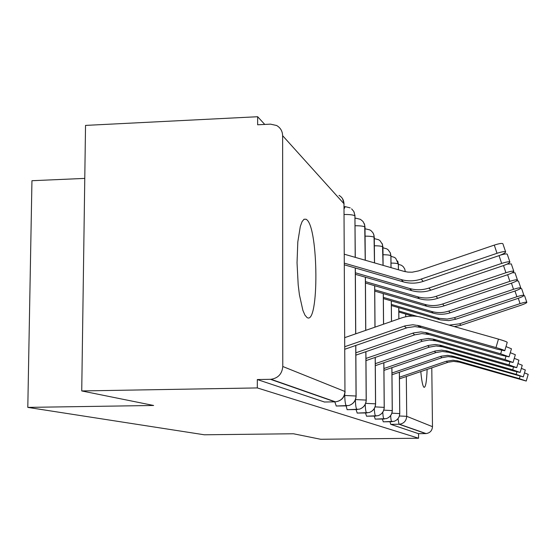 <?xml version="1.0" encoding="UTF-8"?>
<svg xmlns="http://www.w3.org/2000/svg" width="556" height="556" viewBox="0 0 556 556"><rect width="100%" height="100%" fill="white"/><g stroke="black" fill="none" stroke-linecap="round" stroke-linejoin="round"><path stroke-width="0.83" d="M427.119 369.413C426.681 381.353 425.667 387.337 424.075 387.351L424.013 387.317C422.734 386.253 421.663 381.006 420.802 371.561M307.016 317.532L304.917 315.092L302.881 310.352L299.427 294.854L298.19 284.832L297.036 262.786L297.808 241.888L300.316 226.389L302.068 221.663L304.021 219.245L306.092 219.217L306.78 219.724C318.546 228.572 319.109 324.878 307.26 317.664L307.016 317.532M431.79 367.815L432.485 426.674C432.165 430.671 430.031 432.971 426.091 433.576L418.522 433.673L418.571 438.225L320.673 439.275L293.443 433.763L204.316 434.785L27.8 407.388L153.623 405.477L81.732 390.938L85.534 125.406L257.65 116.725L257.643 124.78L270.515 124.148L276.624 125.503C280.467 127.741 282.469 131.14 282.629 135.685L282.775 366.494L344.956 391.487L343.969 203.732L282.629 135.685M264.753 124.426L257.65 116.725M84.776 178.4L31.949 180.714L27.8 407.388M324.475 402.009L257.317 379.546L257.31 387.928L81.732 390.938M324.238 402.016L334.948 401.849L270.445 379.31L257.317 379.546M270.445 379.31L271.036 379.282C278.202 378.122 282.114 373.854 282.775 366.494M418.571 438.225L257.31 387.928M418.522 433.673L390.75 424.346L389.951 421.733M383.286 421.816L382.354 419.015M375.224 419.106L374.216 416.096M366.571 416.201L365.466 412.955M357.23 413.073L356.042 409.557M347.166 409.689L345.7 404.573M336.262 406.019L334.809 401.856M355.736 345.471L356.042 395.942C355.77 400.73 353.401 403.92 348.925 405.505L336.171 406.019L346.555 405.866M351.621 208.847L353.804 211.475L354.923 215.325L355.201 257.345M355.263 267.971L355.666 333.85M365.848 351.705L366.182 400.021C365.931 404.587 363.673 407.638 359.405 409.181L347.09 409.689M355.041 218.661L355.652 218.147L360.413 219.335L362.992 221.462L364.715 224.867L365.222 260.222M365.341 277.194L365.702 330.368M375.189 357.445L375.536 403.781C375.307 408.146 373.152 411.079 369.087 412.566L357.167 413.073L366.758 412.934M365.077 228.766L369.865 229.92L371.276 230.886L372.986 232.853L374.014 235.264L374.48 262.884M374.647 285.708L374.959 327.157M383.835 362.748L384.203 407.263C383.987 411.44 381.93 414.255 378.045 415.707L366.494 416.201M374.355 238.628L378.622 239.726L380.026 240.692L382.493 244.411L383.042 265.344M383.272 293.582L383.522 324.19M391.869 367.669L392.244 410.495C392.043 414.498 390.083 417.208 386.364 418.619L375.161 419.113L384.071 418.995M382.952 247.781L386.761 248.845L388.151 249.811L390.347 252.931L390.868 255.287L390.993 267.631M391.285 300.893L391.466 321.438M399.347 372.242L399.729 413.504C399.542 417.347 397.665 419.954 394.107 421.33L383.23 421.823L391.827 421.705M390.938 256.323L394.35 257.338L395.726 258.304L398.339 264.037L398.395 269.757M398.742 307.704L398.847 318.873M344.88 349.224L407.374 327.644L414.922 326.594L421.156 327.519L497.189 349.182L504.758 350.76C504.229 350.197 501.297 349.126 495.973 347.563L498.461 339.111C503.785 340.668 506.711 341.745 507.232 342.343L504.758 350.76M344.866 346.666L405.206 325.816L412.837 324.753L419.141 325.691L495.973 347.563M498.461 339.111L420.67 317.08C414.234 315.509 407.868 315.794 401.564 317.935L344.824 337.61M344.379 254.231L403.753 271.3L407.937 272.113L412.225 272.19L418.543 270.911L494.277 245.106C499.413 243.465 502.29 243.035 502.916 243.82L505.619 251.847M344.435 264.844L403.399 281.885C409.994 283.727 416.59 283.567 423.192 281.385L498.218 255.913C502.812 254.273 505.293 252.959 505.661 251.972C505.043 251.215 502.165 251.66 497.022 253.3L421.205 279.063C414.533 281.266 407.861 281.44 401.203 279.571L344.428 263.183M355.875 355.145L414.72 334.858L421.921 333.579L428.829 334.469L501.797 355.305L509.081 356.855L500.678 353.825L501.7 350.356M505.981 346.59L511.45 348.786L509.081 356.855M355.861 352.796L413.601 332.898L420.92 331.883L426.973 332.787L500.678 353.825M365.98 360.608L422.324 341.238L429.253 340.008L435.897 340.87L506.043 360.948L513.063 362.463L505.015 359.579L505.946 356.396M510.297 352.699L515.336 354.714L513.063 362.463M365.966 358.446L420.482 339.688L428.37 338.451L434.18 339.32L505.015 359.579M375.314 365.674L429.364 347.132L436.036 345.957L442.43 346.791L509.963 366.161L516.732 367.641L509.011 364.896L509.873 361.963M514.272 358.335L518.922 360.191L516.732 367.641M375.3 363.673L428.474 345.436L435.244 344.511L440.845 345.352L509.011 364.896M383.953 370.379L435.883 352.601L442.319 351.468L448.49 352.282L513.598 370.984L520.138 372.437L512.715 369.81L513.508 367.106M517.935 363.548L522.244 365.257L520.138 372.437M383.939 368.517L435.091 351.017L441.617 350.127L447.017 350.947L512.715 369.81M500.365 255.128C504.577 253.897 506.884 253.619 507.287 254.273L509.88 261.994M355.381 274.31L411.753 290.649C418.084 292.428 424.423 292.275 430.761 290.19L502.763 265.824C507.169 264.26 509.56 263.016 509.921 262.098C509.338 261.41 506.579 261.855 501.658 263.426L428.926 288.057C422.525 290.169 416.124 290.322 409.73 288.522L355.374 272.781M507.1 264.1L511.305 263.905L513.807 271.328M365.452 283.032L419.453 298.732C425.542 300.448 431.637 300.31 437.732 298.308L506.94 274.956C511.186 273.462 513.487 272.28 513.841 271.425C513.285 270.8 510.644 271.238 505.925 272.746L436.043 296.341C429.885 298.363 423.735 298.502 417.584 296.772L365.438 281.621M512.236 272.753L515.023 272.801L517.434 279.953M374.751 291.101L426.57 306.203C432.443 307.864 438.309 307.732 444.181 305.814L510.804 283.4C514.898 281.961 517.115 280.843 517.462 280.043C516.934 279.466 514.404 279.904 509.866 281.35L442.611 303.993C436.689 305.932 430.768 306.064 424.84 304.389L374.744 289.794M516.621 280.884L518.463 281.044L520.791 287.945M383.369 298.579L433.173 313.139C438.837 314.745 444.501 314.62 450.158 312.778L514.39 291.219C518.338 289.836 520.479 288.772 520.819 288.029C520.312 287.501 517.879 287.932 513.522 289.322L448.706 311.082C442.993 312.952 437.28 313.07 431.567 311.45L383.355 297.37M391.98 374.758L441.95 357.689L448.164 356.598L454.12 357.383L523.3 376.898L516.156 374.383L516.892 371.874M521.326 368.378L525.33 369.969L523.3 376.898M391.959 373.027L441.235 356.208L447.545 355.353L452.751 356.139L516.156 374.383M520.465 288.501L521.667 288.703L523.912 295.375M391.368 305.543L440.463 319.895L448.706 320.624L455.718 319.248L517.719 298.496C521.535 297.161 523.606 296.146 523.933 295.445C523.453 294.958 521.111 295.389 516.906 296.723L454.363 317.678L447.295 319.061L438.976 318.324L391.361 304.417M399.451 378.844L448.338 362.192L453.613 361.379L459.374 362.137L526.24 381.048L519.353 378.636L520.034 376.308M524.475 372.881L528.2 374.355L526.24 381.048M399.43 377.232L446.232 361.268L453.057 360.212L458.095 360.983L519.353 378.636M523.856 295.632L524.642 295.841L526.817 302.29M454.308 326.594L460.903 325.288L520.819 305.272C524.516 303.986 526.518 303.02 526.838 302.36C526.379 301.908 524.12 302.332 520.068 303.618L459.638 323.814L449.137 325.128M417.375 316.427L398.819 310.978M412.601 316.079L398.826 312.034M335.289 401.779L335.435 401.835C341.273 400.904 344.449 397.457 344.956 391.487L343.969 203.732C343.823 200.021 342.169 197.234 339.021 195.371M405.713 314.057L405.741 316.781M406.325 376.502L406.714 416.319L432.485 426.674M425.764 433.59L399.027 424.249L390.757 424.346L399.403 424.235L426.091 433.576M398.381 264.308L401.432 265.268L403.204 266.623L404.726 268.951L405.296 271.689M399.416 415.999L406.714 416.319C406.346 420.892 403.906 423.533 399.403 424.235L399.02 424.242L397.985 418.696M344.366 395.462L344.741 395.462L344.734 394.385M355.812 345.443L356.125 396.025L344.741 395.462C344.873 401.425 345.436 404.893 346.43 405.866L346.909 405.852M344.171 214.505C349.905 214.428 353.498 214.894 354.943 215.902L355.277 257.365M344.143 208.792L345.227 206.644L350.183 207.881M355.388 399.799C355.527 405.414 356.048 408.66 356.952 409.543L357.056 409.543M355.479 399.576L366.251 400.091C366.015 404.629 363.735 407.659 359.405 409.181M355.089 225.757C360.413 225.722 363.721 226.153 365 227.056L365.292 260.243M365.222 404.427C365.41 409.39 365.89 412.232 366.661 412.934L367.106 412.92M365.681 403.364L375.599 403.844C375.376 408.18 373.208 411.092 369.087 412.566M365.132 236.147C370.094 236.147 373.145 236.55 374.285 237.356L374.535 262.898M374.327 408.528C374.535 412.976 374.973 415.492 375.654 416.076L375.731 416.076M375.098 406.874L384.203 407.381M374.41 245.78C379.046 245.801 381.875 246.176 382.889 246.906L382.896 247.211M382.778 412.232C382.994 416.242 383.404 418.501 384.001 418.995L384.411 418.981M383.807 410.133L392.244 410.599M383.008 254.724C387.344 254.766 389.971 255.114 390.889 255.774L390.889 256.052M390.646 415.603C390.861 419.245 391.236 421.281 391.765 421.712L392.161 421.698M391.897 413.171L399.729 413.594M391 263.064C395.066 263.113 397.512 263.433 398.339 264.037L398.339 264.281M403.183 271.133L405.185 271.662M404.288 326.115L406.464 327.943M419.141 325.691L421.156 327.519M497.022 253.3L494.277 245.106M423.192 281.385L421.205 279.063M403.399 281.885L401.203 279.571M412.719 333.183L414.72 334.858M426.973 332.787L428.829 334.469M420.482 339.688L422.324 341.238M434.18 339.32L435.897 340.87M427.654 345.7L429.364 347.132M440.845 345.352L442.43 346.791M434.299 351.274L435.883 352.601M447.017 350.947L448.49 352.282M501.658 263.426L499.045 255.621M430.761 290.19L428.926 288.057M411.753 290.649L409.73 288.522M505.925 272.746L503.521 265.56M437.732 298.308L436.043 296.341M419.453 298.732L417.584 296.772M509.866 281.35L507.642 274.72M444.181 305.814L442.611 303.993M426.57 306.203L424.84 304.389M513.522 289.322L511.457 283.178M450.158 312.778L448.706 311.082M433.173 313.139L431.567 311.45M440.477 356.452L441.95 357.689M452.751 356.139L454.12 357.383M516.906 296.723L514.988 291.017M455.718 319.248L454.363 317.678M439.316 319.589L437.822 318.018M446.232 361.268L447.608 362.429M458.095 360.983L459.374 362.137M520.068 303.618L518.282 298.301M460.903 325.288L459.638 323.814M306.092 219.217L303.944 219.293M271.036 379.282L335.435 401.835C341.363 400.966 344.588 397.561 345.102 391.598M344.129 206.686L344.908 206.651M344.115 204.038L342.586 198.777M357.411 409.529L347.076 409.682M356.125 396.025C355.868 400.779 353.463 403.934 348.925 405.505M355.34 267.992L355.743 333.822M355.027 216.117L354.054 211.968M365.41 277.215L365.772 330.34M365.917 351.677L366.251 400.091M365.07 227.244L364.166 223.331M376.078 416.062L366.487 416.201M374.709 285.721L375.022 327.136M375.251 357.425L375.599 403.844M374.348 237.523L373.507 233.826M383.89 362.734L384.252 407.319C384.05 411.475 381.979 414.269 378.045 415.707M382.16 243.549L382.945 247.052L383.098 265.358M383.327 293.596L383.577 324.169M391.917 367.648L392.293 410.543C392.098 414.526 390.124 417.215 386.364 418.619M390.208 252.591L390.938 255.906L391.042 267.644M391.327 300.907L391.507 321.417M399.389 372.228L399.771 413.553C399.59 417.368 397.7 419.968 394.107 421.33M397.7 261.007L398.381 264.156L398.43 269.771M398.784 307.711L398.888 318.859M417.619 325.309L419.655 327.143M425.514 332.418L427.39 334.107M432.783 338.965L434.514 340.522M439.497 345.012L441.096 346.457M445.717 350.614L447.205 351.955M451.5 355.826L452.876 357.07M456.879 360.67L458.172 361.831"/></g></svg>
